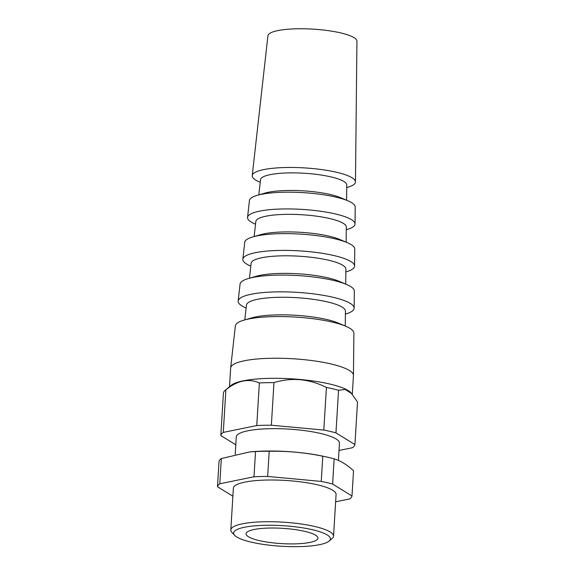 <?xml version="1.0" encoding="UTF-8"?>
<svg xmlns="http://www.w3.org/2000/svg" width="575" height="575" viewBox="0 0 575 575"><rect width="100%" height="100%" fill="white"/><g stroke="black" fill="none" stroke-linecap="round" stroke-linejoin="round"><path stroke-width="0.86" d="M260.231 182.246L259.174 181.801A51.714 10.997 3.5 0 1 252.231 175.612L267.921 35.772A44.591 9.48 3.5 0 1 277.869 30.59A44.591 9.48 3.5 0 1 327.355 30.518A44.591 9.48 3.5 0 1 356.938 41.213L355.465 181.923A51.714 10.997 3.5 0 1 347.825 187.22L346.718 187.536M252.231 175.612A51.714 10.997 3.5 0 1 263.767 169.603A51.714 10.997 3.5 0 1 321.159 169.517A51.714 10.997 3.5 0 1 355.465 181.923M258.815 194.875L260.518 179.673A43.197 9.186 3.5 0 1 270.149 174.656A43.197 9.186 3.5 0 1 318.09 174.592A43.197 9.186 3.5 0 1 346.747 184.949L346.588 200.244M255.53 224.171L254.768 223.847A53.849 11.45 3.5 0 1 247.545 217.408L249.435 200.51A52.986 11.263 3.5 0 1 257.255 195.327L265.039 193.078A44.095 9.372 3.5 0 1 268.367 192.273A44.095 9.372 3.5 0 1 340.63 197.699L348.076 200.876A52.986 11.263 3.5 0 1 355.206 206.978L355.027 223.977A53.849 11.45 3.5 0 1 347.07 229.497L346.279 229.72M257.255 195.327A52.986 11.263 3.5 0 1 261.251 194.357A52.986 11.263 3.5 0 1 348.076 200.876M247.545 217.408A53.849 11.45 3.5 0 1 259.548 211.147A53.849 11.45 3.5 0 1 319.312 211.068A53.849 11.45 3.5 0 1 355.027 223.977M254.136 236.548L255.832 221.476A45.324 9.638 3.5 0 1 265.938 216.207A45.324 9.638 3.5 0 1 316.243 216.135A45.324 9.638 3.5 0 1 346.308 227.003L346.15 242.176M250.822 266.096L250.362 265.902A55.976 11.902 3.5 0 1 242.851 259.203L244.749 242.305A55.114 11.716 3.5 0 1 252.878 236.914L260.662 234.665A46.23 9.825 3.5 0 1 264.148 233.817A46.23 9.825 3.5 0 1 339.904 239.509L347.35 242.693A55.114 11.716 3.5 0 1 354.768 249.033L354.588 266.038A55.976 11.902 3.5 0 1 346.315 271.767L345.841 271.903M252.878 236.914A55.114 11.716 3.5 0 1 257.039 235.901A55.114 11.716 3.5 0 1 347.35 242.693M242.851 259.203A55.976 11.902 3.5 0 1 255.336 252.698A55.976 11.902 3.5 0 1 317.457 252.612A55.976 11.902 3.5 0 1 354.588 266.038M249.464 278.221L251.138 263.271A47.452 10.091 3.5 0 1 261.718 257.758A47.452 10.091 3.5 0 1 314.388 257.679A47.452 10.091 3.5 0 1 345.87 269.064L345.712 284.107M246.122 308.013L245.963 307.948A58.104 12.355 3.5 0 1 238.165 300.998L240.062 284.1A57.241 12.168 3.5 0 1 248.501 278.501L256.285 276.252A48.358 10.278 3.5 0 1 259.936 275.368A48.358 10.278 3.5 0 1 339.178 281.319L346.632 284.503A57.241 12.168 3.5 0 1 354.329 291.087L354.15 308.092A58.104 12.355 3.5 0 1 345.561 314.043L345.395 314.087M248.501 278.501A57.241 12.168 3.5 0 1 252.82 277.452A57.241 12.168 3.5 0 1 346.632 284.503M238.165 300.998A58.104 12.355 3.5 0 1 251.117 294.249A58.104 12.355 3.5 0 1 315.603 294.156A58.104 12.355 3.5 0 1 354.15 308.092M244.785 319.894L246.452 305.066A49.587 10.544 3.5 0 1 257.507 299.302A49.587 10.544 3.5 0 1 312.534 299.223A49.587 10.544 3.5 0 1 345.431 311.118L345.273 326.039M229.504 386.688L230.64 368.058A61.518 13.074 3.5 0 1 230.654 367.914L235.369 325.896A59.376 12.621 3.5 0 1 244.131 320.088L251.908 317.838A50.485 10.731 3.5 0 1 255.724 316.918A50.485 10.731 3.5 0 1 338.452 323.136L345.906 326.312A59.376 12.621 3.5 0 1 353.891 333.148L353.445 375.425A61.518 13.074 3.5 0 1 353.445 375.568L352.303 394.213M244.131 320.088A59.376 12.621 3.5 0 1 248.608 319.003A59.376 12.621 3.5 0 1 345.906 326.312M230.654 367.914A61.518 13.074 3.5 0 1 244.368 360.769A61.518 13.074 3.5 0 1 312.642 360.669A61.518 13.074 3.5 0 1 353.445 375.425M235.8 444.784L220.814 435.548L223.423 392.948A67.232 14.289 3.5 0 1 225.163 390.346L231.057 385.379A61.518 13.074 3.5 0 1 243.146 380.844A61.518 13.074 3.5 0 1 305.282 379.996A61.518 13.074 3.5 0 1 350.915 392.711L357.528 401.968L354.919 444.568A67.232 14.289 3.5 0 1 352.453 447.717L339.013 450.469M225.163 390.346A67.232 14.289 3.5 0 1 225.889 389.8C237.468 380.478 248.623 378.199 259.368 382.957A67.232 14.289 3.5 0 1 273.966 382.619C291.848 377.186 309.328 378.803 326.42 387.464A67.232 14.289 3.5 0 1 338.553 390.274L345.23 389.455L351.85 393.717M220.814 435.548A67.232 14.289 3.5 0 1 223.28 432.4L256.759 425.558A67.232 14.289 3.5 0 1 271.364 425.22L323.811 430.064A67.232 14.289 3.5 0 1 335.951 432.874L354.919 444.568M335.951 432.874L338.553 390.274M323.811 430.064L326.42 387.464M271.364 425.22L273.966 382.619M256.759 425.558L259.368 382.957M223.28 432.4L225.889 389.8M254.092 529.496A36.017 7.655 3.5 0 1 294.148 529.453A36.017 7.655 3.5 0 1 317.953 538.121A36.017 7.655 3.5 0 1 281.534 543.605A36.017 7.655 3.5 0 1 246.057 533.722A36.017 7.655 3.5 0 1 254.092 529.496M232.882 496.218L217.472 486.723A67.462 14.339 3.5 0 1 219.779 483.769L253.985 476.783A67.462 14.339 3.5 0 1 267.662 476.459L321.238 481.419A67.462 14.339 3.5 0 1 332.609 484.049L351.986 495.995A67.462 14.339 3.5 0 1 349.679 498.942L335.642 501.81M321.238 481.419L322.783 456.205C305.045 452.575 287.184 450.929 269.201 451.253L267.662 476.459M253.985 476.783L255.523 451.569L249.586 451.95L221.325 458.562L219.779 483.769M217.472 486.723L219.018 461.509A67.462 14.339 3.5 0 1 221.325 458.562M235.218 454.3L236.282 436.907A51.678 10.99 3.5 0 1 247.818 430.783A51.678 10.99 3.5 0 1 305.433 430.732A51.678 10.99 3.5 0 1 339.451 443.21L338.402 460.424M234.636 535.311L231.905 532.371A51.455 10.939 3.5 0 1 230.819 529.92L233.371 488.218A51.455 10.939 3.5 0 1 244.857 482.123A51.455 10.939 3.5 0 1 302.22 482.073A51.455 10.939 3.5 0 1 336.088 494.5L333.536 536.202A51.455 10.939 3.5 0 1 332.163 538.502L329.094 541.089A48.48 10.307 3.5 0 1 281.376 546.25A48.48 10.307 3.5 0 1 234.636 535.311A48.48 10.307 3.5 0 1 244.432 527.261A48.48 10.307 3.5 0 1 303.363 527.943A48.48 10.307 3.5 0 1 329.094 541.089M351.986 495.995L353.532 470.781C347.192 464.823 340.731 460.841 334.147 458.836L332.609 484.049M322.783 456.205A67.462 14.339 3.5 0 1 326.291 456.931A67.462 14.339 3.5 0 1 334.147 458.836M255.523 451.569A67.462 14.339 3.5 0 1 269.201 451.253M230.819 529.92A51.455 10.939 3.5 0 1 242.305 523.832A51.455 10.939 3.5 0 1 299.668 523.782A51.455 10.939 3.5 0 1 333.536 536.202M249.586 451.95L251.174 451.799A61.518 13.074 3.5 0 1 322.863 456.183L326.291 456.931"/></g></svg>

